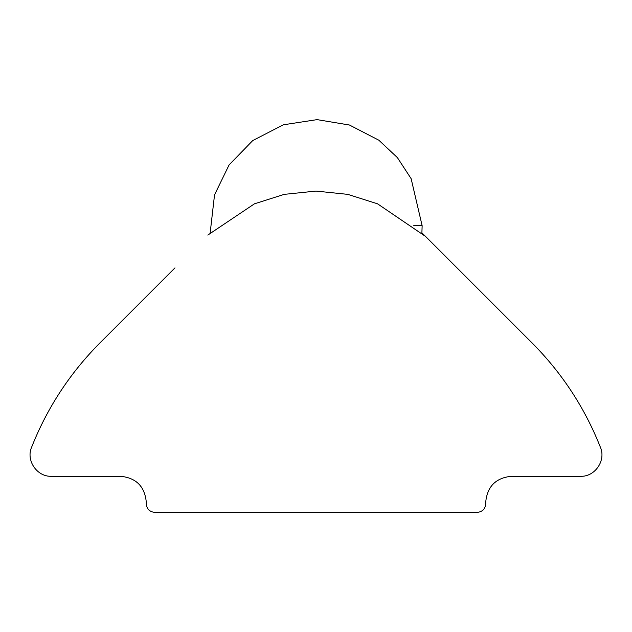 <?xml version="1.0" encoding="UTF-8"?>
<svg xmlns="http://www.w3.org/2000/svg" width="632" height="632" viewBox="0 0 632 632"><rect width="100%" height="100%" fill="white"/><g stroke="black" fill="none" stroke-linecap="round" stroke-linejoin="round"><path stroke-width="0.95" d="M207.817 235.072L254.435 203.828L284.234 194.364L316 191.077L347.766 194.364L377.565 203.828L425.613 236.479L532.065 342.939L425.613 236.479C466.858 277.725 466.858 277.725 425.613 236.479L421.899 232.892M174.993 267.873L99.935 342.939L174.993 267.873M477.271 512.37C482.39 511.833 485.218 509.005 485.755 503.886C485.218 509.005 482.39 511.833 477.271 512.37L154.729 512.37C149.61 511.833 146.782 509.005 146.245 503.886C146.782 509.005 149.61 511.833 154.729 512.37M532.065 342.939C562.006 373.022 584.782 407.798 600.4 447.259C606.214 460.452 595.02 476.884 580.611 476.299L511.225 476.299C495.867 477.918 487.375 486.403 485.755 501.761L485.755 503.886M146.245 503.886L146.245 501.761C144.625 486.403 136.133 477.918 120.775 476.299L51.389 476.299C36.98 476.884 25.786 460.452 31.6 447.259C47.218 407.798 69.994 373.022 99.935 342.939M210.18 232.797L214.532 194.854L229.084 164.936L252.682 140.62L283.255 124.82L317.067 119.63L349.48 125.033L378.837 140.201L397.378 157.597L411.132 178.666L422.137 225.719L413.676 225.719M422.137 225.719L421.899 232.868"/></g></svg>
